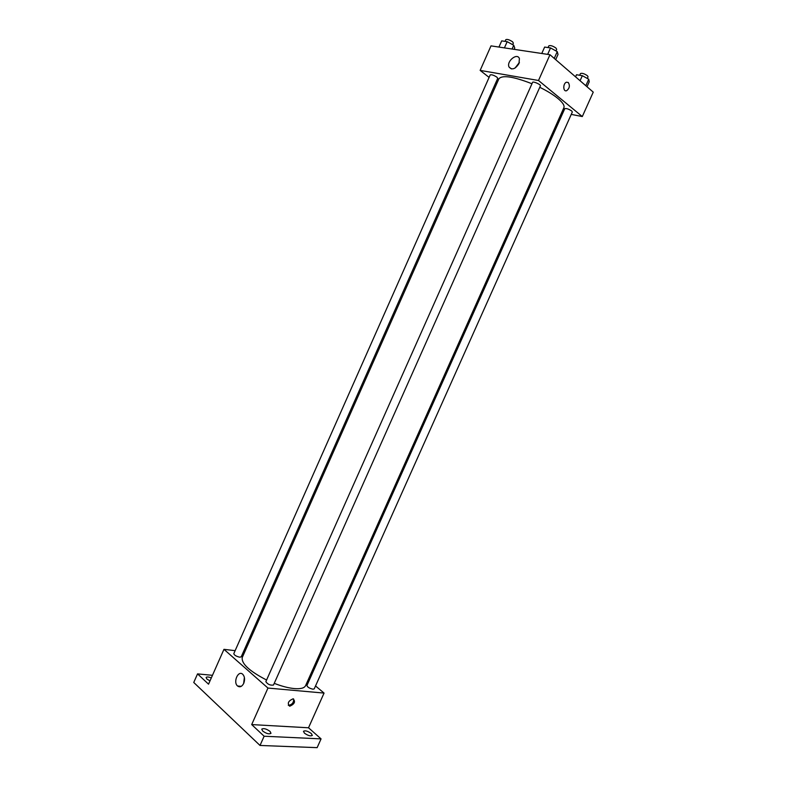 <?xml version="1.0" encoding="UTF-8"?>
<svg xmlns="http://www.w3.org/2000/svg" width="787" height="787" viewBox="0 0 787 787"><rect width="100%" height="100%" fill="white"/><g stroke="black" fill="none" stroke-linecap="round" stroke-linejoin="round"><path stroke-width="1.18" d="M315.528 685.959L324.057 693.081L308.514 727.778L321.066 738.885L317.131 747.65L260.015 745.456L193.75 682.477L197.547 673.888L212.46 675.315M308.179 679.83L309.104 680.598M311.298 733.523L312.321 735.422C310.619 736.406 308.002 735.658 304.451 733.169L303.457 731.29C305.149 730.306 307.766 731.044 311.298 733.523M270.049 731.408L270.994 733.317C269.124 734.419 266.36 733.661 262.671 731.034L261.756 729.146C263.615 728.044 266.38 728.801 270.049 731.408M308.514 727.778L251.692 724.581L264.127 736.229L260.015 745.456M321.066 738.885L264.127 736.229M324.057 693.081L267.954 688.064L251.692 724.581M267.954 688.064L223.961 649.334L208.535 684.178L197.547 673.888M243.734 683.362C241.943 686.697 239.887 687.582 237.566 685.998C232.824 682.142 238.284 669.855 242.77 674.311C244.767 676.613 245.082 679.634 243.734 683.362M209.991 680.893L206.843 678.994L206.105 677.479C206.804 676.672 208.535 676.83 211.31 677.932M274.23 683.352C281.805 686.284 288.504 688.025 294.328 688.586C300.624 689.097 304.382 688.113 305.582 685.634L563.886 107.711C564.732 105.586 562.715 102.487 557.835 98.414C553.261 94.686 547.231 90.977 539.764 87.288M531.963 83.747C513.35 76.506 502.332 74.844 498.909 78.779L242.268 657.45C241.196 663.549 249.302 671.075 266.577 680.027M223.961 649.334L235.116 650.662M243.498 651.666L244.767 651.813M239.72 657.194L241.196 656.86L497.728 78.346L496.902 77.156C493.813 75.178 491.58 74.431 490.203 74.922L233.798 653.663C234.251 655.187 236.218 656.358 239.72 657.194M312.97 689.205L314.229 688.871L572.326 111.98L571.657 110.937C568.558 108.95 566.256 108.203 564.761 108.685L306.91 685.516C307.432 687.14 309.458 688.369 312.97 689.205M273.473 685.054C270.226 685.507 267.688 684.375 265.849 681.66L532.563 82.389C532.956 80.992 541.181 84.652 540.394 85.872L273.473 685.054M293.069 698.807C295.725 701.581 294.613 704.05 289.744 706.224C287.088 703.46 288.19 700.981 293.059 698.807L293.069 698.807M293.551 698.905C293.915 702.319 292.321 704.473 288.78 705.368L288.288 705.27M243.645 683.549L244.383 677.44M561.731 112.521L562.931 112.757M571.254 114.39L582.301 116.555L538.505 80.49L480.149 70.397L489.111 77.401M495.82 82.655L496.843 83.442M480.149 70.397L490.999 45.872L549.975 54.716L593.25 92.138L582.301 116.555M549.975 54.716L538.505 80.49M518.997 63.531C515.298 69.167 511.963 70.318 509.002 66.974C506.297 61.307 517.207 52.424 519.4 58.563L518.997 63.531M568.322 82.537C570.113 85.694 569.552 88.419 566.63 90.702C562.98 92.177 562.813 83.284 566.492 82.212L568.322 82.537C570.113 85.694 569.552 88.419 566.63 90.702C562.971 92.177 562.803 83.284 566.492 82.212L568.322 82.537M515.032 68.076L519.41 62.429M555.691 59.655L558.013 54.451L557.255 51.637L550.536 47.928L544.634 47.072L541.781 53.486M557.255 51.637L554.245 58.405M550.536 47.928L547.663 54.362M548.067 47.564L548.834 45.843C550.408 45.164 552.779 45.892 555.956 48.046L556.675 49.325L555.966 50.929M514.167 49.345L514.747 48.017L513.734 45.262L507.172 41.672L501.693 40.875L498.948 47.063M513.734 45.262L512.071 49.03M507.172 41.672L504.418 47.879M505.067 41.367L505.825 39.655C507.261 39.045 509.504 39.763 512.573 41.809L513.36 43.108L512.662 44.672M587.013 86.747L589.256 81.75L588.735 79.221L582.331 75.7L576.497 74.745L575.563 76.841M588.735 79.221L585.823 85.714M582.331 75.7L580.068 80.736M579.694 75.267L580.462 73.545C582.026 72.925 584.347 73.653 587.417 75.709L588.056 76.831L587.328 78.444M288.78 705.368L289.744 706.224M241.284 686.323L237.566 685.998M511.402 68.922L509.002 66.974"/></g></svg>
